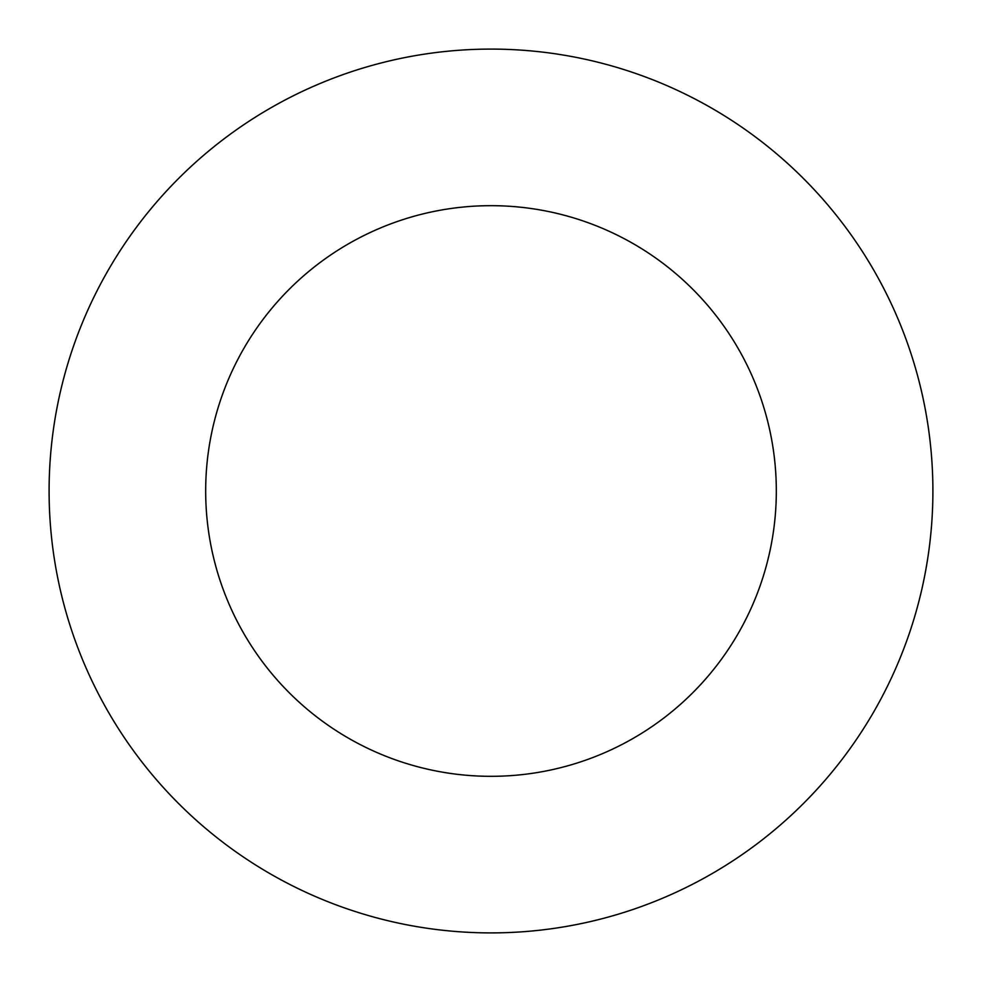 <?xml version="1.0" encoding="UTF-8"?>
<svg xmlns="http://www.w3.org/2000/svg" width="982" height="982" viewBox="0 0 982 982"><rect width="100%" height="100%" fill="white"/><g stroke="black" fill="none" stroke-linecap="round" stroke-linejoin="round"><path stroke-width="1.47" d="M776.32 491A285.32 285.32 0 0 0 348.34 243.904A285.32 285.32 0 0 0 348.34 738.096A285.32 285.32 0 0 0 776.32 491M932.9 491A441.9 441.9 0 0 0 270.05 108.302A441.9 441.9 0 0 0 270.05 873.698A441.9 441.9 0 0 0 932.9 491"/></g></svg>
